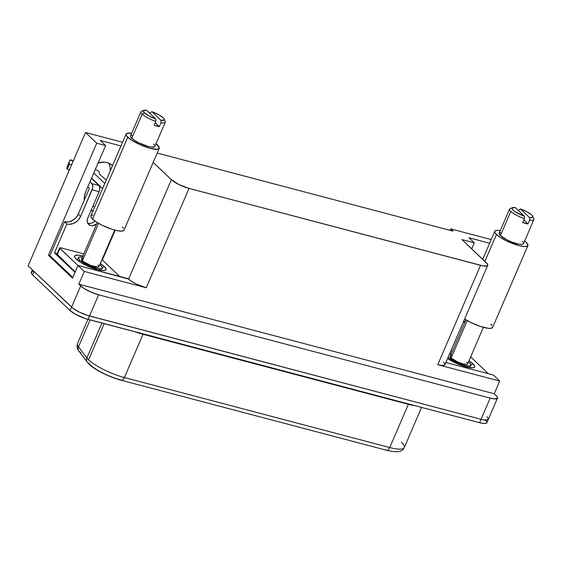 <?xml version="1.0" encoding="UTF-8"?>
<svg xmlns="http://www.w3.org/2000/svg" width="562" height="562" viewBox="0 0 562 562"><rect width="100%" height="100%" fill="white"/><g stroke="black" fill="none" stroke-linecap="round" stroke-linejoin="round"><path stroke-width="0.84" d="M82.853 257.248L79.783 256.989L78.308 257.628L79.502 260.016L78.94 261.323L79.502 260.016A13.059 3.07 -156.7 0 1 78.28 257.691A13.059 3.07 -156.7 0 1 82.382 257.164M99.832 264.674A13.059 3.07 -156.7 0 1 101.041 265.7L99.776 264.639M97.282 222.559L81.553 259.096A9.498 2.234 23.3 0 0 82.438 260.789L98.575 223.332L82.438 260.789A9.498 2.234 23.3 0 0 91.866 265.875A9.498 2.234 23.3 0 0 98.996 266.613L114.732 230.076M126.099 134.044L90.861 215.864A18.047 4.243 23.3 0 0 92.554 219.082L127.792 137.254A18.047 4.243 -156.7 0 1 126.099 134.044A18.047 4.243 -156.7 0 1 131.641 133.299L126.857 133.37L126.057 134.831L126.619 135.941L131.789 140.282L140.633 144.926L150.166 148.305L157.17 149.288L159.208 148.403L159.285 147.539L155.807 143.647M155.983 143.781A18.047 4.243 -156.7 0 1 157.557 145.108A18.047 4.243 -156.7 0 1 159.25 148.319A18.047 4.243 -156.7 0 1 145.698 146.921A18.047 4.243 -156.7 0 1 127.792 137.254L92.554 219.082A18.047 4.243 23.3 0 0 110.461 228.741A18.047 4.243 23.3 0 0 124.012 230.146L159.25 148.319M448.153 357.277L447.591 358.591L448.153 357.277L455.143 361.759L464.345 365.279L468.055 365.974L470.373 365.778L470.949 364.717L469.692 362.961A13.059 3.07 -156.7 0 1 470.921 365.286A13.059 3.07 -156.7 0 1 461.114 364.274A13.059 3.07 -156.7 0 1 448.153 357.277A13.059 3.07 -156.7 0 1 448.132 357.256L448.153 357.277M465.933 319.827L450.197 356.364A9.498 2.234 23.3 0 0 451.089 358.057L467.226 320.593L451.089 358.057A9.498 2.234 23.3 0 0 460.517 363.143A9.498 2.234 23.3 0 0 467.647 363.881L483.383 327.344M492.621 327.491L490.584 328.377L488.701 328.356L480.531 326.494L470.858 322.532L464.612 318.984A18.047 4.243 23.3 0 0 481.88 326.915A18.047 4.243 23.3 0 0 492.663 327.407L527.901 245.587A18.047 4.243 -156.7 0 1 514.349 244.189A18.047 4.243 -156.7 0 1 496.443 234.523L484.88 261.372L496.443 234.523L500.44 237.55L506.095 240.712L518.81 245.573L523.939 246.535L527.142 246.261L527.936 244.8L526.208 242.377A18.047 4.243 -156.7 0 1 527.901 245.587M532.832 216.356L533.837 218.681A13.249 3.119 23.3 0 1 529.657 220.051L529.573 217.578L532.769 217.255L532.832 216.349L531.821 215.056A11.352 2.669 -156.7 0 1 532.832 216.356A11.352 2.669 -156.7 0 1 529.573 217.578L520.517 208.966A11.352 2.669 -156.7 0 1 531.821 215.056L527.1 211.867L520.517 208.966L518.972 209.886L518.621 210.708L518.972 209.886L520.517 208.966L529.573 217.578L529.657 220.051L527.978 223.95L522.808 222.587L524.486 218.681A13.249 3.119 -156.7 0 1 510.802 211.403L500.398 235.569A13.249 3.119 23.3 0 0 513.549 242.665A13.249 3.119 23.3 0 0 523.496 243.69L533.9 219.524A13.249 3.119 -156.7 0 1 529.657 220.051L527.978 223.95A13.249 3.119 -156.7 0 1 522.808 222.587L524.486 218.681L524.402 216.215L515.347 207.603L512.151 207.919L512.094 208.825L513.099 210.118L515.08 211.67L524.402 216.215A11.352 2.669 -156.7 0 1 514.49 211.256A11.352 2.669 -156.7 0 1 512.6 207.638A11.352 2.669 -156.7 0 1 515.347 207.603L524.402 216.215L524.486 218.681A13.249 3.119 23.3 0 1 510.802 211.403A13.249 3.119 -156.7 0 1 509.558 209.043L499.154 233.209A13.249 3.119 23.3 0 0 500.398 235.569L510.802 211.403A13.249 3.119 23.3 0 1 510.219 208.509L512.6 207.638M100.352 270.266A13.059 3.07 23.3 0 0 99.488 269.303M82.874 256.026A17.099 4.018 -156.7 0 0 74.655 257.185A17.099 4.018 -156.7 0 0 76.179 259.138L79.966 262.004L85.326 264.997L97.367 269.605L102.221 270.512L105.263 270.259L106.014 268.875L104.37 266.578A17.099 4.018 -156.7 0 0 100.317 263.543L104.37 266.578L102.326 267.716L104.37 266.578A17.099 4.018 -156.7 0 1 105.122 270.308A17.099 4.018 -156.7 0 1 91.227 267.589A17.099 4.018 -156.7 0 1 76.179 259.138L74.535 256.834L75.287 255.457L78.322 255.197L83.176 256.11M473.021 363.839L470.977 364.984L473.021 363.839L468.968 360.811A17.099 4.018 -156.7 0 1 473.021 363.839A17.099 4.018 -156.7 0 1 473.773 367.576A17.099 4.018 -156.7 0 1 447.57 358.57L456.99 363.663L468.631 367.464L472.656 367.801L474.588 366.965L474.665 366.143L473.021 363.839M449.993 352.936A17.099 4.018 -156.7 0 1 451.525 353.294L449.993 352.936M98.217 170.946A1.897 0.45 -156.7 0 1 98.863 171.403A1.897 0.45 -156.7 0 1 99.045 171.663L99.699 174.346L106.274 180.086L99.699 174.346L99.045 171.663A1.897 0.45 -156.7 0 0 98.863 171.403A1.897 0.45 -156.7 0 0 98.217 170.946L95.385 169.331L98.217 170.946M401.394 442.273A28.873 6.786 -156.7 0 1 401.57 442.442A28.873 6.786 -156.7 0 1 404.254 447.64A28.873 6.786 -156.7 0 1 389.747 447.549A28.873 6.786 23.3 0 0 404.282 447.577L421.584 407.401M408.532 403.952A4.749 2.48 -75.2 0 0 408.37 404.31A28.873 6.786 -156.7 0 0 415.107 405.687A28.873 6.786 -156.7 0 1 408.37 404.31L389.747 447.549L124.399 377.545L143.022 334.299L408.37 404.31L389.747 447.549L124.399 377.545L143.022 334.299A28.873 6.786 -156.7 0 1 135.126 331.819A28.873 6.786 -156.7 0 0 143.022 334.299A4.749 2.48 104.8 0 1 143.184 333.947M80.858 352.465A4.749 4.264 -37.1 0 1 78.87 351.053A4.749 4.264 -37.1 0 1 78.483 346.88A4.749 4.264 142.9 0 0 78.898 351.088C77.17 349.072 76.699 346.585 77.493 343.628A28.873 6.786 23.3 0 0 78.483 346.88L86.885 357.98A28.873 6.786 23.3 0 0 88.606 359.863A28.873 6.786 -156.7 0 1 86.885 357.98L101.926 323.059L86.885 357.98A4.749 4.264 -37.1 0 0 87.3 362.188A4.749 4.264 -37.1 0 0 89.26 363.565A24.124 5.676 23.3 0 0 90.693 365.138A24.124 5.676 23.3 0 0 120.598 379.905A4.749 2.48 104.8 0 0 121.216 380.256A4.749 2.48 104.8 0 0 124.399 377.545A28.873 6.786 -156.7 0 1 88.606 359.863L104.195 323.656L88.606 359.863A28.873 6.786 23.3 0 0 124.399 377.545A4.749 2.48 -75.2 0 1 121.251 380.27M97.753 163.064L103.984 162.095L106.942 162.544A17.57 14.401 -46.4 0 1 112.295 165.495A17.57 14.401 -46.4 0 1 112.477 165.671L109.639 163.591L106.942 162.544A17.57 14.401 -46.4 0 0 98.139 162.931M110.243 170.131L110.187 170.996A17.57 14.401 133.6 0 0 108.845 163.205M143.949 110.377A11.352 2.669 -156.7 0 1 146.696 110.335L155.751 118.947L155.843 121.42L154.157 125.319L159.327 126.682L155.245 122.797L159.327 126.682L161.006 122.783L159.327 126.682A13.249 3.119 -156.7 0 1 154.157 125.319L155.843 121.42A13.249 3.119 -156.7 0 1 142.158 114.135L144.455 112.857L149.169 116.046L155.751 118.947L146.696 110.335L143.5 110.658L143.443 111.557L144.455 112.857A11.352 2.669 -156.7 0 1 143.949 110.377L141.568 111.241A13.249 3.119 23.3 0 0 142.158 114.135A13.249 3.119 23.3 0 0 155.843 121.42L155.751 118.947A11.352 2.669 -156.7 0 1 144.455 112.857L142.158 114.135L131.747 138.301L142.158 114.135A13.249 3.119 -156.7 0 1 140.914 111.775L130.503 135.941A13.249 3.119 23.3 0 0 131.747 138.301A13.249 3.119 23.3 0 0 144.898 145.396A13.249 3.119 23.3 0 0 154.845 146.422L165.249 122.263A13.249 3.119 -156.7 0 1 161.006 122.783L160.922 120.31L151.866 111.698L150.321 112.618L149.97 113.447L150.321 112.618L151.866 111.698L160.922 120.31L164.118 119.994L164.181 119.088L163.17 117.795L158.456 114.599L151.866 111.698A11.352 2.669 -156.7 0 1 164.181 119.088A11.352 2.669 -156.7 0 1 160.922 120.31L161.006 122.783A13.249 3.119 23.3 0 0 165.186 121.413L164.181 119.088M485.505 420.137L486.896 422.083L486.256 423.256L483.692 423.467L479.583 422.701L85.6 318.675L75.449 314.235L70.102 310.533L32.638 274.909L31.69 273.856L31.31 272.261M31.886 271.79L32.947 271.558M119.706 276.448L102.01 259.623L119.706 276.448M83.787 253.898L61.125 247.919L59.684 248.039L77.949 265.531L59.958 248.425A2.852 0.667 -156.7 0 1 59.691 247.919A2.852 0.667 -156.7 0 1 61.125 247.919L83.787 253.898M446.46 362.659L445.996 362.223L446.46 362.659M450.928 350.765L452.438 351.166L450.928 350.765M470.661 356.884L488.357 373.716L470.661 356.884M59.691 247.919L56.952 254.277A2.852 0.667 23.3 0 0 57.219 254.783L75.21 271.889L57.071 254.172M57.254 253.574L54.472 252.837L75.006 272.366L54.472 252.837L66.885 224.013L64.518 221.758L49.913 255.675L48.465 255.296L96.734 143.205L105.628 145.551L85.726 191.761L84.469 195.969L84.293 200.149L89.365 188.375L78.301 214.066L75.905 217.775L72.449 220.536L68.452 221.934L64.518 221.758L49.913 255.675L72.814 277.452L49.913 255.675L48.465 255.296L96.734 143.205L85.501 132.52L28.1 265.812L33.889 271.313L28.1 265.812L85.501 132.52L122.544 142.291L85.501 132.52L96.734 143.205L105.628 145.551L100.303 140.486L105.628 145.551L85.726 191.761A17.57 14.401 -46.4 0 0 84.293 200.149L78.301 214.066L80.661 216.314L92.646 188.01L92.561 184.701L90.004 181.814L91.95 183.662L98.996 185.523L99.615 186.563L99.692 189.872L99.144 191.635L87.714 218.175L87.152 220.557L87.51 222.798L88.733 224.554L90.637 225.559L92.934 225.657L96.776 223.739A6.646 5.451 -46.4 0 1 88.613 224.442A6.646 5.451 -46.4 0 1 87.714 218.175L99.144 191.635A4.749 2.48 -75.2 0 0 98.996 185.523L91.487 178.379L98.996 185.523L91.95 183.662A4.749 2.48 104.8 0 1 92.091 189.78L99.144 191.635L92.091 189.78L80.661 216.314A11.395 9.343 -46.4 0 1 66.885 224.013L64.518 221.758A11.395 9.343 133.6 0 0 78.301 214.066L80.661 216.314L78.273 220.023L76.643 221.547L72.842 223.676L68.803 224.301L66.885 224.013L54.472 252.837L57.254 253.574M487.718 265.341A14.247 3.351 -156.7 0 0 486.383 262.805L461.943 239.56L487.31 263.838L487.69 265.405L487.121 265.868L482.723 265.819L189.043 188.41L179.004 184.575L171.382 179.692L128.586 279.061A14.247 3.351 23.3 0 0 146.246 287.786L189.043 188.41A14.247 3.351 -156.7 0 1 171.382 179.692L153.187 162.39L171.382 179.692L128.586 279.061L77.985 265.44L72.512 278.162L48.465 255.296L72.512 278.162L77.985 265.44L84.293 271.439L146.246 287.786L136.208 283.95L131.74 281.45L128.192 278.689L77.985 265.44L84.293 271.439L146.246 287.786L189.043 188.41L480.545 265.327L437.749 364.696L499.702 381.043L493.394 375.044L445.87 362.504L493.394 375.044L499.702 381.043L494.223 393.758L497.047 396.603L497.426 398.191L494.286 398.879L490.169 398.107L98.638 294.804L90.995 292.092L83.9 288.369L78.821 284.161L494.223 393.758L496.098 395.543A14.479 3.407 -156.7 0 1 497.461 398.121A14.479 3.407 -156.7 0 1 490.169 398.107L98.638 294.804A14.479 3.407 -156.7 0 1 80.696 285.946L78.821 284.161L84.293 271.439L78.821 284.161L494.223 393.758L499.702 381.043L437.749 364.696A14.247 3.351 23.3 0 0 444.921 364.71L487.718 265.341A14.247 3.351 -156.7 0 1 480.545 265.327L437.749 364.696L441.795 365.455L444.324 365.244L444.956 364.092L443.587 362.174M90.791 210.237L93.461 211.27M94.915 220.978L92.899 222.594M90.566 223.409L88.276 223.311M461.943 239.56L474.279 242.819L471.687 248.826L474.279 242.819L461.943 239.56M102.361 259.96L115.182 230.195L102.361 259.96M486.973 416.744L488.364 418.69L487.725 419.863A14.479 3.407 -156.7 0 1 481.037 419.308L483.257 419.814L481.037 419.308L479.583 422.701L88.044 319.399L89.506 316.006A14.479 3.407 -156.7 0 1 71.564 307.14L70.102 310.533L32.638 274.909L34.099 271.516A14.479 3.407 -156.7 0 1 33.889 271.313L72.969 308.313L79.312 312.1L87.068 315.275L481.044 419.308L87.061 315.282L79.305 312.107L72.962 308.32L34.099 271.516A14.479 3.407 -156.7 0 1 33.889 271.313L71.564 307.14L80.696 285.946L71.564 307.14A14.479 3.407 23.3 0 0 89.506 316.006L98.638 294.804L89.506 316.006L481.044 419.308L490.169 398.107L481.044 419.308A14.479 3.407 23.3 0 0 487.725 419.863A14.479 3.407 23.3 0 0 488.329 419.322L497.461 398.121M450.078 230.336L450.71 228.875L491.195 239.56L450.71 228.875L453.07 231.13L157.205 153.061L453.07 231.13L450.71 228.875L450.078 230.336M468.954 237.754L474.279 242.819L468.954 237.754L489.628 243.206L468.954 237.754M120.978 145.944L100.303 140.486L120.978 145.944M92.681 206.64L94.964 206.338A17.57 14.401 133.6 0 1 92.681 206.64M92.913 211.108A17.57 14.401 -46.4 0 1 91.072 210.378M483.257 419.814L487.725 419.863L483.257 419.814M32.343 269.844L31.275 272.331A14.479 3.407 23.3 0 0 32.638 274.909L34.099 271.516L71.564 307.14L70.102 310.533A14.479 3.407 23.3 0 0 88.044 319.399L89.506 316.006L481.037 419.308L479.583 422.701A14.479 3.407 23.3 0 0 486.868 422.715L488.329 419.322M87.272 362.153A4.749 4.264 142.9 0 1 86.885 357.98L78.483 346.88L90.089 319.933L78.483 346.88A28.873 6.786 -156.7 0 1 77.521 343.565M408.37 404.31L143.022 334.299M404.282 447.577C402.631 450.204 401.401 453.724 386.565 450.267A4.749 2.48 -75.2 0 0 389.747 447.549A4.749 2.48 104.8 0 1 386.6 450.281A4.749 2.48 104.8 0 1 385.946 449.916M463.102 322.504L465.427 321.007A6.646 5.451 -46.4 0 1 463.102 322.497M104.799 183.507L93.791 173.04L104.799 183.507M91.599 178.126L102.607 188.593L91.599 178.126M87.644 223.093A6.646 5.451 133.6 0 0 94.908 220.992M87.82 186.907L89.365 188.375L87.82 186.907M73.376 161.161L70.06 160.001L67.869 165.088A1.897 0.45 23.3 0 0 67.869 165.088A1.897 0.45 23.3 0 0 67.876 165.08L70.06 160.001A1.897 0.45 -156.7 0 1 70.06 159.994A1.897 0.45 -156.7 0 1 71.353 160.093A1.897 0.45 -156.7 0 1 73.222 161.027M70.06 160.001L66.73 168.305A1.897 0.45 23.3 0 0 67.342 168.965L69.533 163.879A1.897 0.45 -156.7 0 1 68.922 163.219L69.533 163.879L67.342 168.965L69.281 170.195L66.73 168.305L67.869 165.088M71.465 165.109L69.533 163.879L71.465 165.109M57.219 254.783L59.958 248.425L57.219 254.783M469.003 367.534A13.059 3.07 23.3 0 0 468.139 366.564M524.634 241.042A18.047 4.243 -156.7 0 1 526.208 242.377L524.458 240.908M500.292 230.56L496.829 230.35L494.792 231.228L494.708 232.099L496.443 234.523A18.047 4.243 -156.7 0 1 494.75 231.312A18.047 4.243 -156.7 0 1 500.292 230.56M522.253 241.33L523.11 242.299M523.461 243.753L521.965 244.4L518.845 244.14L512.221 242.18L507.486 240.107L500.398 235.569L499.182 233.146L500.679 232.499M490.97 324.197L492.143 325.51M468.483 361.942A13.059 3.07 -156.7 0 1 469.692 362.961L468.427 361.9M451.504 354.51L449.431 354.25A13.059 3.07 -156.7 0 1 451.033 354.432M466.755 362.188L467.626 363.923L466.551 364.387L462.863 363.867L457.847 362.09L451.089 358.057L450.218 356.322L451.293 355.858M527.978 223.95L523.896 220.065L527.978 223.95M153.602 144.069L154.459 145.031M154.81 146.485L151.937 147.118L148.171 146.415L138.835 142.846L134.683 140.521L130.883 137.339L130.532 135.885L132.028 135.231M122.319 226.929L123.492 228.242M123.97 230.223L121.933 231.108L117.683 230.757L111.88 229.226L102.207 225.264L96.552 222.102L92.554 219.082L90.819 216.651L90.904 215.78L92.941 214.902M79.502 260.016L86.492 264.491L95.695 268.011L99.404 268.706L101.722 268.51L102.298 267.456L101.041 265.7A13.059 3.07 -156.7 0 1 102.27 268.018A13.059 3.07 -156.7 0 1 92.463 267.006A13.059 3.07 -156.7 0 1 79.502 260.016M98.104 264.92L98.975 266.655L97.9 267.119L90.918 265.531L83.359 261.562L81.532 259.511L82.642 258.59M77.254 260.073L78.28 257.691M469.895 367.667L470.914 365.293M77.493 343.628L87.939 319.371M386.565 450.267L121.216 380.256C108.522 376.898 91.985 368.602 87.3 362.188L78.898 351.088M482.695 259.3L494.75 231.312M101.244 270.406L102.263 268.025"/></g></svg>
